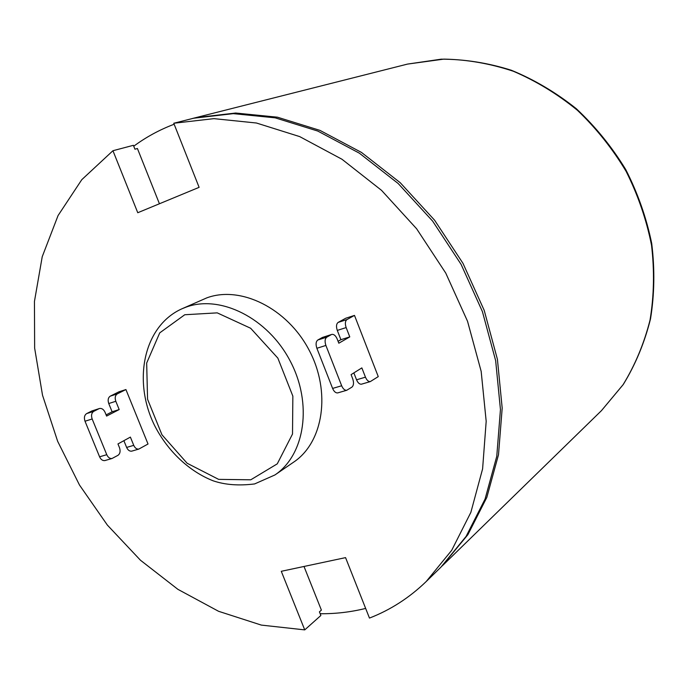<?xml version="1.0" encoding="UTF-8"?>
<svg xmlns="http://www.w3.org/2000/svg" width="689" height="689" viewBox="0 0 689 689"><rect width="100%" height="100%" fill="white"/><g stroke="black" fill="none" stroke-linecap="round" stroke-linejoin="round"><path stroke-width="1.03" d="M106.115 414.89L112.109 411.789L108.75 403.539L115.812 401.282C114.675 397.811 115.175 395.34 117.302 393.875L110.257 396.158L118.904 391.826L125.923 389.552L148.023 444.009L138.79 449.09C136.689 449.314 135.01 448.065 133.744 445.352L130.385 437.102L117.965 443.94L119.473 447.652C120.627 451.14 120.127 453.698 117.974 455.326L112.006 458.504C109.809 458.745 108.07 457.47 106.769 454.697L99.586 456.807C100.878 459.572 102.627 460.829 104.831 460.588L105.305 460.45M99.586 456.807L85.014 421.229L92.162 418.981L106.769 454.697M92.162 418.981C91 415.433 91.534 412.883 93.764 411.342L86.633 413.607C84.394 415.148 83.86 417.689 85.014 421.229M86.633 413.607L91.835 410.98L99.56 408.482C101.86 408.146 103.703 409.438 105.081 412.349L106.597 416.078L119.18 409.559L112.109 411.789M99.242 408.586L91.835 410.98M110.257 396.158C108.121 397.622 107.622 400.085 108.75 403.539M133.744 445.352L126.63 447.437C127.896 450.15 129.584 451.39 131.685 451.157L132.116 451.037M126.63 447.437L123.882 440.684M338.084 341.313L340.909 339.694L337.291 330.41L346.154 327.576C344.879 323.684 345.163 321.014 346.989 319.55L338.153 322.409L345.706 318.258L354.49 315.407L378.261 376.616L370.286 381.603C368.408 381.723 366.798 380.25 365.463 377.176L361.854 367.9L351.08 374.627L352.708 378.804C354 382.722 353.724 385.513 351.89 387.158L346.696 390.293C344.715 390.413 343.044 388.906 341.666 385.771L332.606 388.424C333.976 391.55 335.664 393.049 337.644 392.919L338.066 392.799M332.606 388.424L316.88 348.281L325.897 345.439C324.588 341.451 324.898 338.678 326.827 337.136L317.836 339.996C315.898 341.546 315.579 344.302 316.88 348.281M317.836 339.996L322.4 337.455L331.909 334.38C333.976 334.174 335.732 335.715 337.188 339.014L338.824 343.208L349.779 336.895L340.909 339.694M331.616 334.475L322.4 337.455M338.153 322.409C336.31 323.873 336.025 326.543 337.291 330.41M365.463 377.176L356.549 379.803C357.884 382.86 359.494 384.324 361.389 384.204L361.759 384.092M356.549 379.803L353.853 372.895M115.812 401.282L119.18 409.559M346.154 327.576L349.779 336.895M331.357 334.596L326.827 337.136M354.49 315.407L346.989 319.55M325.897 345.439L341.666 385.771M98.949 408.715L93.764 411.342M125.923 389.552L117.302 393.875M173.766 123.253L213.96 118.646L256.437 123.012L299.672 136.594L341.959 159.245L381.534 190.345L416.638 228.791L445.74 273.059L467.538 321.281L481.172 371.397L486.184 421.28L482.601 468.882L470.845 512.392L451.708 550.304L426.233 581.499L440.908 567.193L466.108 536.395L485.073 499.051L496.769 456.282L500.447 409.559L495.658 360.666L482.403 311.583L461.105 264.395L432.623 221.1L398.19 183.532L359.339 153.165L317.758 131.056L275.187 117.836L233.304 113.642L193.6 118.232L173.766 123.253L199.112 187.339L137.766 212.729L112.944 150.719L133.382 145.31L134.923 149.186L137.412 148.514L159.435 203.763M304.004 566.47L321.393 610.109L319.42 611.858L320.867 615.492L304.736 629.884L281.284 571.302L345.559 557.625L369.468 618.076C390.456 609.954 409.378 597.768 426.233 581.499M189.027 119.395L196.029 117.621L235.664 113.03L277.478 117.199L319.963 130.385L361.458 152.415L400.223 182.697L434.57 220.17L462.982 263.336L484.221 310.403L497.424 359.357L502.186 408.129L498.5 454.749L486.813 497.424L467.865 534.698L441.804 566.315M365.644 608.421C350.813 612.09 335.655 613.865 320.161 613.735M133.735 146.206C146.051 137.111 159.521 129.782 174.153 124.227M304.736 629.884L261.338 625.095L218.585 611.298L177.891 589.336L140.461 560.235L107.355 525.07L79.485 485.022L57.652 441.304L42.52 395.21L34.639 348.1L34.45 301.429L42.227 256.713L58.057 215.571L81.776 179.683L112.944 150.719M181.896 308.81L206.812 297.863C240.599 285.324 287.218 308.224 309.094 350.098C331.297 391.808 323.46 442.286 293.643 462.147L274.902 474.971C305.046 454.904 312.806 403.47 290.086 360.821C267.702 317.999 220.299 294.453 186.125 307.113L181.896 308.81C143.433 326.052 132.314 381.224 154.844 426.017C167.858 451.226 189.165 471.388 213.142 480.81C225.036 484.867 238.859 485.909 254.629 483.928L274.902 474.971M184.764 314.744L217.233 312.866L250.65 328.257L277.848 358.116L292.851 396.123L292.515 434.027L277.271 463.843L250.762 479.802L218.637 479.372L187.124 463.249L161.949 434.785L147.567 399.258L146.671 363.043L159.736 332.865L184.764 314.744M601.463 410.635L623.304 384.436C635.499 364.515 644.577 342.657 650.519 318.861C654.49 294.298 654.886 269.158 651.708 243.441C646.454 217.819 637.79 193.17 625.715 169.503C611.858 146.835 595.382 126.561 576.288 108.69C556.023 92.533 534.388 79.717 511.376 70.261C487.984 62.888 464.601 59.185 441.244 59.168L407.492 64.094L443.88 59.116C466.987 59.521 490.103 63.552 513.227 71.208C535.982 80.923 557.367 93.937 577.391 110.266C596.235 128.283 612.478 148.652 626.12 171.372C637.98 195.056 646.446 219.67 651.527 245.198C654.55 270.794 654.05 295.762 650.028 320.101C644.06 343.639 635.051 365.222 622.985 384.85L601.463 410.635L442.7 565.445M104.831 460.588L112.006 458.504M138.79 449.09L131.685 451.157M337.644 392.919L346.696 390.293M370.286 381.603L361.389 384.204M407.492 64.094L192.524 118.474"/></g></svg>

